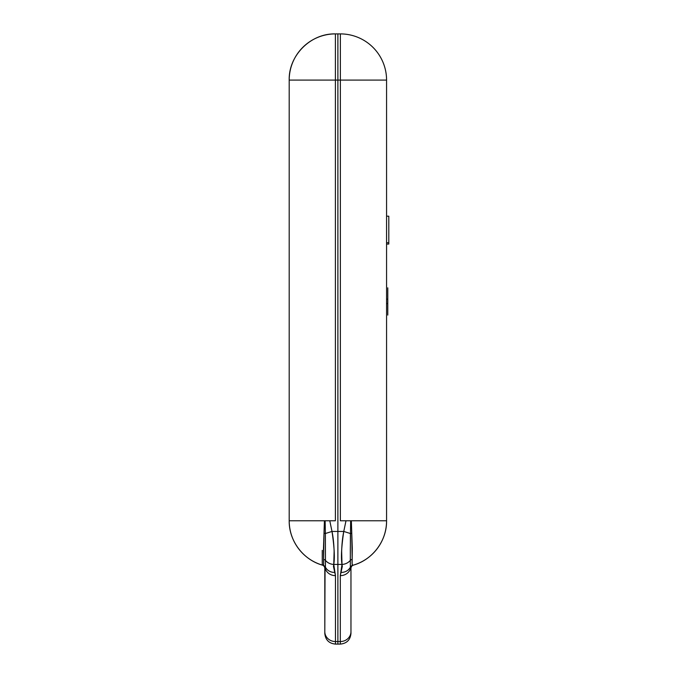 <?xml version="1.0" encoding="UTF-8"?>
<svg xmlns="http://www.w3.org/2000/svg" width="678" height="678" viewBox="0 0 678 678"><rect width="100%" height="100%" fill="white"/><g stroke="black" fill="none" stroke-linecap="round" stroke-linejoin="round"><path stroke-width="1.02" d="M322.338 565.096L322.567 565.164A3.551 3.543 -73.9 0 1 325.059 567.876L324.804 568.486A3.551 3.551 0 0 0 322.262 565.071A3.551 3.551 0 0 1 322.279 565.079L322.262 550.324L322.262 565.071L323.16 565.325L323.643 563.808L323.491 548.231L324.423 520.78L325.126 520.78L325.372 533.527L332 531.442L325.372 533.527L325.465 560.392A10.662 9.848 14.7 0 0 333.762 564.427A10.662 9.848 -165.3 0 1 325.465 560.392L325.406 567.189A10.662 9.831 -17.7 0 0 334.966 572.41A10.662 9.831 162.3 0 1 325.406 567.189L325.059 567.876A10.662 9.899 0 0 0 335.466 575.647A10.662 9.899 180 0 1 325.059 567.876L324.804 631.65A10.662 9.899 0 0 0 335.466 641.549L335.466 575.647L333.762 564.427C334.898 557.875 334.305 546.883 332 531.442L329.779 520.78L324.423 520.78L335.398 520.78L335.398 80.097L337.881 80.097L335.398 80.097L335.398 520.78L329.779 520.78L332 531.442L337.881 531.442L332 531.442C333.169 537.01 333.873 543.629 334.118 551.29L333.762 564.427L337.881 564.427L337.881 33.9L337.881 643.897L337.881 641.549L335.466 641.549L335.466 644.1L335.466 641.549L337.881 641.549L337.881 564.427L333.762 564.427L333.457 566.435L335.466 575.647L335.466 641.549A10.662 9.899 180 0 1 324.804 631.65L324.804 633.201M289.201 520.78L289.201 80.097L289.201 520.78C288.87 541.027 303.498 560.24 323.101 565.316A46.197 46.197 0 0 1 289.201 520.78L324.423 520.78L289.201 520.78M350.645 521.865L350.645 520.78L351.348 520.78L352.28 548.248L352.128 563.808L352.611 565.325L353.509 565.071A3.551 3.551 0 0 0 350.967 568.486L350.967 631.65L350.967 568.486L350.365 567.189L350.306 549.138L350.645 520.78L351.348 520.78L340.373 520.78L340.373 80.097L386.57 80.097L337.881 80.097L337.881 33.9L335.398 33.9L335.398 80.097L335.398 33.9C310.71 33.264 288.557 55.41 289.201 80.097L335.398 80.097L289.201 80.097A46.197 46.197 0 0 1 335.398 33.9L340.373 33.9L340.373 520.78L345.992 520.78L343.763 531.442L337.881 531.442L337.881 80.097L340.373 80.097L340.373 33.9A46.197 46.197 0 0 1 386.57 80.097L386.57 520.78A46.197 46.197 0 0 1 352.67 565.316C372.273 560.24 386.901 541.027 386.57 520.78L351.348 520.78L386.57 520.78L386.57 80.097A46.197 46.197 0 0 0 340.373 33.9L337.881 33.9L337.881 564.427L342 564.427L342.305 566.435L340.305 575.647L340.305 644.083L337.881 644.1L337.881 564.427L337.881 644.1L335.466 644.1C329 643.464 325.448 639.905 324.804 633.438L324.804 568.486M322.855 565.249L323.101 565.316A3.551 3.543 -74.6 0 1 325.381 567.274L325.059 567.876A3.551 3.543 106.1 0 0 322.567 565.164L323.16 565.325A3.551 3.543 -89.4 0 1 325.406 567.189L325.381 567.274A3.551 3.543 105.4 0 0 323.101 565.316M323.16 565.325C323.669 565.283 323.813 563.299 323.601 559.375A3.551 3.059 177.1 0 1 325.465 560.392L325.406 567.189A3.551 3.543 90.6 0 0 323.16 565.325M323.601 559.375L324.033 533.264A3.551 1.034 -176.7 0 1 325.372 533.527L325.465 560.392A3.551 3.059 -2.9 0 0 323.601 559.375M325.126 520.78L325.372 533.527A3.551 1.034 3.3 0 0 324.033 533.264L324.423 520.78M337.881 531.442L337.881 564.427L342 564.427L341.653 551.29C341.898 543.629 342.602 537.01 343.763 531.442L337.881 531.442M350.645 520.78L345.992 520.78L343.763 531.442L350.399 533.527L343.763 531.442C341.466 546.883 340.873 557.875 342 564.427A10.662 9.848 -14.7 0 0 350.306 560.392A10.662 9.848 165.3 0 1 342 564.427L340.805 572.41A10.662 9.831 17.7 0 0 350.365 567.189A10.662 9.831 -162.3 0 1 340.805 572.41L340.305 575.647A10.662 9.899 -0 0 0 350.712 567.876A10.662 9.899 180 0 1 340.305 575.647L340.305 641.549A10.662 9.899 180 0 0 350.967 631.65L350.967 633.43C350.323 639.905 346.772 643.464 340.305 644.1L340.305 641.549L337.881 641.549L340.305 641.549A10.662 9.899 -0 0 0 350.967 631.65L350.967 633.201M351.348 520.78L351.738 533.264A3.551 1.034 -3.3 0 0 350.399 533.527A3.551 1.034 176.7 0 1 351.738 533.264L352.17 559.375A3.551 3.059 2.9 0 0 350.306 560.392L350.399 533.527M352.17 559.375C351.958 563.299 352.102 565.283 352.611 565.325A3.551 3.543 -90.6 0 0 350.365 567.189L350.306 560.392A3.551 3.059 -177.1 0 1 352.17 559.375M352.611 565.325L352.67 565.316A3.551 3.543 -105.4 0 0 350.382 567.274L350.365 567.189A3.551 3.543 89.4 0 1 352.611 565.325M352.67 565.316L353.204 565.164A3.551 3.543 -106.1 0 0 350.712 567.876L350.382 567.274A3.551 3.543 74.6 0 1 352.67 565.316L353.509 565.071A3.551 3.551 0 0 1 353.509 565.071L353.433 565.096M353.492 565.079A3.551 3.551 0 0 0 350.967 568.486L350.712 567.876A3.551 3.543 73.9 0 1 353.204 565.164L352.916 565.249M388.799 216.223L388.799 244.029L388.799 242.69L386.57 242.732L388.799 242.69L388.799 216.206L386.57 216.172M387.782 299.159L386.57 299.151L387.782 299.159M386.57 303.558L387.782 303.549L386.57 303.558M387.782 287.819L387.782 315.101M386.57 244.08L388.799 244.046"/></g></svg>
